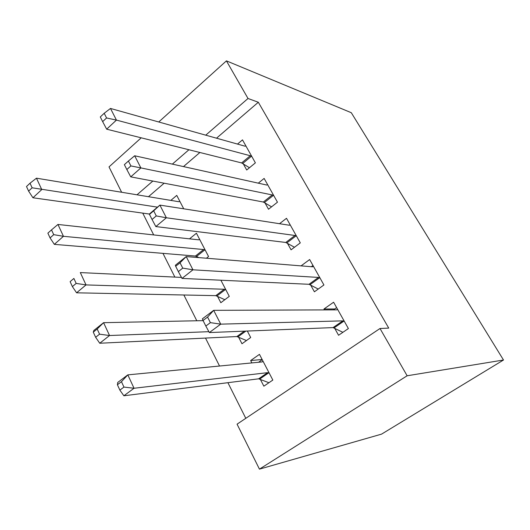 <?xml version="1.0" encoding="UTF-8"?>
<svg xmlns="http://www.w3.org/2000/svg" width="530" height="530" viewBox="0 0 530 530"><rect width="100%" height="100%" fill="white"/><g stroke="black" fill="none" stroke-linecap="round" stroke-linejoin="round"><path stroke-width="0.79" d="M142.742 213.12L153.693 234.923M162.955 253.367L174.873 277.091M183.864 294.991L196.809 320.769M205.501 338.074L219.539 366.025M227.907 382.686L245.801 418.322M121.635 192.264L109.014 166.904L141.212 137.82M216.518 138.191L258.322 102.25L388.735 328.103L380.01 328.507L237.062 424.166L259.442 469.136L381.574 434.123L503.5 360.009L351.291 112.711L226.423 60.864L248.013 98.487L205.733 135.17M206.402 258.223L208.555 256.527L196.438 233.24L189.515 238.844M197.518 257.5L197.094 256.686M264.94 202.804L268.518 209.244L277.462 202.188L264.125 178.431L258.289 183.161M238.513 337.02L241.985 343.758L250.697 337.511L247.325 331.038M310.573 284.908L314.403 291.798L323.923 284.974L309.646 259.541L301.073 265.875M199.883 152.494L183.486 166.592M164.154 183.208L148.466 196.696M334.596 328.123L338.564 335.265L348.389 328.567L333.602 302.226L323.969 309.003L324.466 309.904M260.27 379.215L263.86 386.178L272.837 380.063L259.462 354.358L250.65 360.552L251.863 362.911M287.366 243.157L291.069 249.822L300.291 242.873L286.505 218.3L279.515 223.706M217.466 296.197L220.831 302.716L229.278 296.356L220.884 280.218M243.244 163.77L246.708 170.004L255.387 162.856L242.488 139.874L237.506 144.081M170.839 200.393L176.755 195.398L183.731 208.82M188.919 149.751L172.356 164.121M152.832 181.061L136.998 194.802M226.423 60.864L158.748 121.986M258.322 102.25L248.013 98.487M380.01 328.507L407.139 375.777L503.5 360.009M259.442 469.136L407.139 375.777M334.708 308.983L323.969 309.003M262.138 359.499L250.65 360.552M333.436 309.871L336.636 307.632M203.036 320.491L205.839 326.043L210.397 322.644L207.575 317.086L203.036 320.491L202.4 318.808L213.669 310.335L336.676 309.858L337.564 309.281M207.575 317.086L213.669 310.335L220.732 324.148L209.343 332.562L333.059 327.593L342.883 332.317M344.367 321.405L342.85 320.862L220.732 324.148L210.397 322.644M205.839 326.043L209.343 332.562M262.204 359.638L258.607 362.255M263.046 361.241L262.005 361.93L127.816 374.869L134.037 388.258L123.868 395.784L258.64 378.817L268.922 382.726M123.947 387.085L121.463 381.693L117.402 384.74L119.873 390.12L123.947 387.085L134.037 388.258L267.584 372.663L269.2 373.074M117.402 384.74L117.739 382.441L127.816 374.869L121.463 381.693M123.868 395.784L119.873 390.12M311.309 266.703L312.978 265.477M175.675 266.285L178.358 271.605L182.737 268.12L180.041 262.8L175.675 266.285L175.364 265.252L186.202 256.586L312.534 266.802L313.469 266.351M180.041 262.8L186.202 256.586L192.953 269.803L182.015 278.422L309.01 284.292L318.225 289.062M320.04 278.058L318.49 277.428L192.953 269.803L182.737 268.12M178.358 271.605L182.015 278.422M289.459 225.23L290.115 224.733M149.48 214.392L152.05 219.48L156.264 215.929L153.68 210.834L149.48 214.392L149.467 213.954L159.894 205.11L289.214 225.217L290.195 224.879M153.68 210.834L159.894 205.11L166.367 217.777L155.84 226.575L285.783 242.462L294.475 247.252M296.548 236.194L294.971 235.479L166.367 217.777L156.264 215.929M152.05 219.48L155.84 226.575M203.109 320.637L103.575 322.677L109.544 335.523L99.739 343.241L236.87 336.543L246.47 340.538M99.567 334.178L97.182 329.004L93.273 332.131L95.645 337.292L99.567 334.178L109.544 335.523L208.873 331.681M93.273 332.131L93.863 330.442L103.575 322.677L97.182 329.004M99.739 343.241L95.645 337.292M181.472 277.409L80.308 272.579L86.032 284.915L76.585 292.812L215.803 295.647L224.826 299.702M76.174 283.411L73.889 278.449L70.119 281.642L72.391 286.598L76.174 283.411L86.032 284.915L224.223 289.248L225.879 289.817M70.119 281.642L73.889 278.449M76.585 292.812L72.391 286.598M273.838 195.736L272.241 194.941L140.881 167.917L134.673 155.774L266.676 185.023L267.696 184.798M271.572 206.832L263.331 202.029L130.744 176.868L140.881 167.917L130.897 165.923L128.419 161.034L124.371 164.658L126.836 169.534L130.897 165.923M126.836 169.534L130.744 176.868M134.673 155.774L128.419 161.034M251.882 156.608L250.266 155.747L116.441 120.098L110.485 108.445L244.886 146.154L245.94 146.028M249.471 167.732L241.62 162.929L106.669 129.181L116.441 120.098L106.57 117.965L104.191 113.274L100.296 116.951L102.654 121.635L106.57 117.965M102.654 121.635L106.669 129.181M110.485 108.445L104.191 113.274M199.684 239.474L198.538 239.825L57.949 224.455L63.454 236.307L54.338 244.363L195.418 256.056L198.929 257.613M53.715 234.657L51.516 229.887L47.879 233.147L50.065 237.91L53.715 234.657L63.454 236.307L203.593 249.55L205.262 250.2M51.516 229.887L57.949 224.455M54.338 244.363L50.065 237.91M179.895 201.446L178.723 201.698L36.457 178.186L41.757 189.581L32.946 197.776L149.467 214.054M32.125 187.799L30.011 183.214L26.5 186.527L28.6 191.105L32.125 187.799L157.489 207.15M30.011 183.214L36.457 178.186M32.946 197.776L28.6 191.105M343.884 321.154L334.105 327.878M342.85 320.862L333.059 327.593M337.365 309.54L336.967 309.818M262.33 361.858L262.8 361.526M258.64 378.817L267.584 372.663M259.76 379.01L268.697 372.868M319.55 277.786L310.083 284.643M318.49 277.428L309.01 284.292M296.051 235.903L286.876 242.873M294.971 235.479L285.783 242.462M236.87 336.543L244.303 331.157M238.003 336.795L245.88 331.098M215.803 295.647L224.223 289.248M216.956 295.952L225.369 289.565M273.341 195.424L264.437 202.5M272.241 194.941L263.331 202.029M251.379 156.284L242.74 163.452M250.266 155.747L241.62 162.929M195.418 256.056L203.593 249.55M196.577 256.421L204.746 249.928"/></g></svg>
